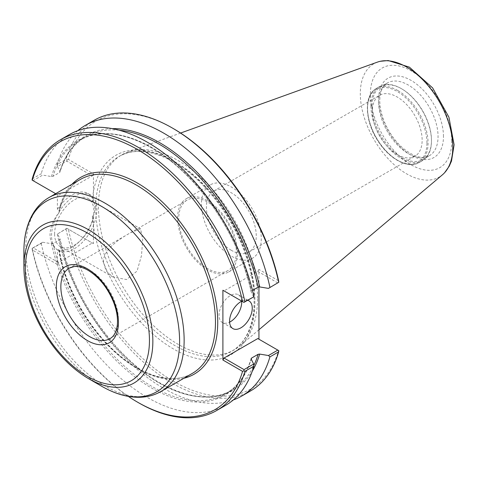 <?xml version="1.0" encoding="UTF-8"?>
<svg xmlns="http://www.w3.org/2000/svg" width="478" height="478" viewBox="0 0 478 478"><rect width="100%" height="100%" fill="white"/><g stroke="black" fill="none" stroke-linecap="round" stroke-linejoin="round"><path stroke-width="0.36" stroke-dasharray="2.39 1.79" d="M57.677 214.275C52.753 221.111 50.202 227.958 50.023 234.818C50.202 241.665 52.753 246.744 57.677 250.06L58.645 249.498L59.463 251.004A32.062 18.511 120 0 0 90.856 230.802A32.062 18.511 120 0 0 90.258 194.845A32.062 18.511 120 0 0 59.463 211.27L58.645 213.72L57.677 214.275A32.062 18.511 120 0 0 57.677 250.06M54.594 233.945A27.772 16.031 120 0 0 60.342 246.66A27.772 16.031 120 0 0 88.113 230.629A27.772 16.031 120 0 0 88.113 198.561A27.772 16.031 120 0 0 66.711 206A27.772 16.031 120 0 0 54.594 233.945M183.905 378.247A113.579 65.576 -120 0 1 59.033 250.699L57.396 249.749A32.062 18.511 120 0 0 93.443 216.737L92.374 216.122C95.116 216.45 96.126 202.493 92.374 200.18L93.443 200.796A32.062 18.511 120 0 0 87.874 193.471A32.062 18.511 120 0 0 57.396 209.412L59.033 210.356L59.463 211.27M103.445 262.153C103.123 249.313 119.864 238.618 130.817 232.607L140.538 228.831L142.719 239.478L141.5 255.593L137.055 271.098L126.503 279.552L112.766 276.929L106.026 270.679L103.445 262.153M92.374 216.122A115.102 66.454 -120 0 0 93.443 225.873A115.102 66.454 -120 0 0 183.379 353.977A115.102 66.454 -120 0 0 254.708 296.145A115.102 66.454 -120 0 0 173.472 160.99A115.102 66.454 -120 0 0 93.443 191.666A115.102 66.454 -120 0 0 92.374 200.18M93.443 216.737L93.443 243.649L92.308 242.997L58.525 262.5L57.396 264.465L57.396 249.749M231.346 250.317A35.223 20.333 60 0 1 208.336 219.282A35.223 20.333 60 0 1 213.732 191.057A35.223 20.333 60 0 1 248.954 211.39A35.223 20.333 60 0 1 248.954 252.061A35.223 20.333 60 0 1 231.346 250.317M397.236 154.543A35.223 20.333 -120 0 0 414.85 156.288A35.223 20.333 -120 0 0 414.85 115.616A35.223 20.333 -120 0 0 379.628 95.277A35.223 20.333 -120 0 0 374.226 123.503A35.223 20.333 -120 0 0 397.236 154.543M32.098 180.092L55.657 193.692M58.525 195.353L92.308 175.85L66.842 161.146L57.45 166.565L59.959 171.632L59.565 172.54L53.022 176.316L51.451 176.543L42.679 175.097L33.06 180.648M112.103 128.6A147.087 84.917 -120 0 0 59.959 171.632L59.995 172.05C64.984 155.601 73.546 143.83 85.693 136.738A146.28 84.457 -120 0 0 59.565 172.54M32.235 178.909L41.222 173.723L42.679 175.097M58.525 262.5L33.06 247.795L32.098 248.506L32.289 249.97L57.396 264.465M32.289 249.97A154.699 89.314 -120 0 0 128.319 396.405M57.396 194.695L57.396 209.412M33.06 247.795L42.679 242.244L41.222 243.392L32.098 248.506M32.235 248.578A156.3 90.24 -120 0 0 138.554 402.751M41.222 243.392A156.3 90.24 -120 0 0 225.694 405.302M66.974 228.37L57.252 234.136L66.842 228.293L68.336 229.159A154.699 89.314 -120 0 0 173.472 381.283A154.699 89.314 -120 0 0 278.608 350.553L257.809 338.549M66.842 228.293L92.308 242.997M93.443 243.649L68.336 229.159M42.679 242.244L51.451 243.69L53.022 243.463L59.565 239.687L59.959 238.779L57.45 233.718M59.565 239.687A146.28 84.457 -120 0 0 231.973 390.108C203.311 407.716 154.848 390.108 116.62 347.148C88.257 315.068 69.382 278.991 60.007 238.922L59.959 238.779A147.087 84.917 -120 0 0 149.781 376.598A147.087 84.917 -120 0 0 252.229 371.304M57.252 234.136A156.3 90.24 -120 0 0 233.3 399.961M66.012 229.076A156.3 90.24 -120 0 0 250.49 390.992M93.443 200.796L93.443 173.884L68.336 159.389A154.699 89.314 -120 0 1 173.472 128.66M258.945 286.914L258.945 269.437L278.608 280.789M57.45 166.565L57.252 164.462L66.012 159.407L66.974 159.957L66.842 161.146M77.824 130.667A156.3 90.24 -120 0 0 57.252 164.462M66.974 159.957L68.336 159.389M92.308 175.85L93.443 173.884M94.19 120.265A156.3 90.24 -120 0 0 66.012 159.407M277.832 282.958L257.809 271.402L224.027 290.905L244.055 302.46M69.394 134.581A156.3 90.24 -120 0 0 41.222 173.723M253.669 296.91L251.111 291.705C241.605 247.365 213.803 199.326 180.128 169.045C144.679 136.367 104.359 125.314 79.145 140.52A146.28 84.457 -120 0 0 53.022 176.316M51.451 176.543A147.087 84.917 -120 0 1 151.305 147.672A147.087 84.917 -120 0 1 251.165 291.849L251.553 290.941L252.468 290.415M258.945 269.437L257.809 271.402M241.689 301.224A16.031 9.255 120 0 0 238.391 294.759A16.031 9.255 120 0 0 226.04 299.049A16.031 9.255 120 0 0 219.044 315.181A16.031 9.255 120 0 0 222.36 322.525A16.031 9.255 120 0 0 229.607 322.142M241.802 301.164A16.031 9.255 -60 0 1 247.741 300.333M178.748 218.679A40.72 23.512 -120 0 0 196.524 259.662A40.72 23.512 -120 0 0 227.898 270.566A40.72 23.512 -120 0 0 236.335 251.93A40.72 23.512 -120 0 0 218.56 210.947A40.72 23.512 -120 0 0 187.179 200.037A40.72 23.512 -120 0 0 178.748 218.679M237.464 252.581A42.321 24.438 -120 0 0 218.99 209.991A42.321 24.438 -120 0 0 186.378 198.651A42.321 24.438 -120 0 0 177.613 218.028A42.321 24.438 -120 0 0 196.088 260.618A42.321 24.438 -120 0 0 228.699 271.958A42.321 24.438 -120 0 0 237.464 252.581M201.417 204.279A42.321 24.438 -120 0 0 219.892 246.875A42.321 24.438 -120 0 0 252.504 258.21A42.321 24.438 -120 0 0 261.269 238.839A42.321 24.438 -120 0 0 242.8 196.249A42.321 24.438 -120 0 0 210.183 184.908A42.321 24.438 -120 0 0 201.417 204.279M370.94 106.02A42.805 24.713 -120 0 0 389.624 149.094A42.805 24.713 -120 0 0 422.606 160.56A42.805 24.713 -120 0 0 431.473 140.968A42.805 24.713 -120 0 0 401.203 88.544A42.805 24.713 -120 0 0 379.801 86.422A42.805 24.713 -120 0 0 370.94 106.02M372.069 106.02A42.004 24.253 -120 0 0 390.406 148.288A42.004 24.253 -120 0 0 422.773 159.538A42.004 24.253 -120 0 0 431.473 140.311A42.004 24.253 -120 0 0 401.771 88.872A42.004 24.253 -120 0 0 380.769 86.793A42.004 24.253 -120 0 0 372.069 106.02M377.399 62.128A65.396 37.756 -120 0 0 360.31 93.706A65.396 37.756 -120 0 0 391.088 161.797A65.396 37.756 -120 0 0 442.449 174.793M257.582 298.296A112.539 64.972 -120 0 0 212.214 189.139A112.539 64.972 -120 0 0 127.841 152.064A112.539 64.972 -120 0 0 121.735 154.896A112.539 64.972 -120 0 0 98.432 206.412A112.539 64.972 -120 0 0 147.553 319.668A112.539 64.972 -120 0 0 234.274 349.818A112.539 64.972 -120 0 0 239.777 345.947A112.539 64.972 -120 0 0 257.582 298.296M48.971 197.551A111.977 64.65 -120 0 0 25.776 248.817A111.977 64.65 -120 0 0 74.658 361.505A111.977 64.65 -120 0 0 160.943 391.506M58.645 249.498A111.977 64.65 -120 0 0 113.328 350.685A111.977 64.65 -120 0 0 192.276 373.414C172.875 385.16 141.464 376.323 114.057 350.535C87.026 325.787 65.301 286.161 59.463 250.998M59.332 211.981C62.678 196.542 69.668 185.703 80.304 179.465A111.977 64.65 -120 0 0 58.645 213.72M95.708 207.984A112.539 64.972 -120 0 0 144.834 321.234A112.539 64.972 -120 0 0 231.555 351.384A112.539 64.972 -120 0 0 254.864 299.867A112.539 64.972 -120 0 0 175.283 162.036A112.539 64.972 -120 0 0 119.016 156.467A112.539 64.972 -120 0 0 95.708 207.984M71.927 184.299A113.579 65.576 -120 0 0 59.033 210.356M53.022 243.463A146.28 84.457 -120 0 0 225.431 393.89L231.973 390.108A146.28 84.457 -120 0 0 253.812 365.562M251.123 358.572C246.14 375.027 237.578 386.798 225.431 393.89A146.28 84.457 -120 0 0 251.237 359.139M51.451 243.69A147.087 84.917 -120 0 0 151.305 387.861A147.087 84.917 -120 0 0 251.165 358.996M119.153 130.213A146.28 84.457 -120 0 0 85.693 136.738L79.145 140.52A146.28 84.457 -120 0 1 251.553 290.941M23.9 251.434A110.101 63.568 -120 0 0 101.748 386.278M23.9 266.879A91.184 52.646 -120 0 0 88.376 378.552M227.898 270.566L110.006 338.633A40.72 23.512 -120 0 0 118.442 319.991A40.72 23.512 -120 0 0 89.649 270.124A40.72 23.512 -120 0 0 69.286 268.104L187.179 200.037M426.938 142.928A42.004 24.253 -120 0 0 397.236 91.489A42.004 24.253 -120 0 0 367.54 108.637A42.004 24.253 -120 0 0 397.236 160.076A42.004 24.253 -120 0 0 426.938 142.928M397.804 90.509A42.805 24.713 -120 0 0 376.401 88.388A42.805 24.713 -120 0 0 367.54 107.98A42.805 24.713 -120 0 0 386.224 151.06A42.805 24.713 -120 0 0 419.206 162.526A42.805 24.713 -120 0 0 428.067 142.928A42.805 24.713 -120 0 0 397.804 90.509M378.66 102.214A42.004 24.253 -120 0 0 396.997 144.481A42.004 24.253 -120 0 0 429.358 155.738A42.004 24.253 -120 0 0 438.057 136.511A42.004 24.253 -120 0 0 408.361 85.066A42.004 24.253 -120 0 0 387.359 82.987A42.004 24.253 -120 0 0 378.66 102.214M443.47 136.511A45.828 26.457 -120 0 0 411.068 80.382A45.828 26.457 -120 0 0 378.66 99.089A45.828 26.457 -120 0 0 411.068 155.219A45.828 26.457 -120 0 0 443.47 136.511M451.752 141.291A57.539 33.221 -120 0 0 411.068 70.816A57.539 33.221 -120 0 0 370.378 94.309A57.539 33.221 -120 0 0 411.068 164.779A57.539 33.221 -120 0 0 451.752 141.291M87.874 193.471L90.258 194.845M60.342 246.66L112.766 276.929M88.113 198.561L140.538 228.831M234.274 349.818L231.555 351.384C244.67 343.61 252.109 329.073 253.878 307.766C255.079 288.395 251.075 267.411 241.88 244.814C227.665 209.902 200.957 177.452 174.004 162.167C152.249 150.098 133.924 148.198 119.016 156.467L121.735 154.896M248.954 252.061L414.85 156.288M213.732 191.057L379.628 95.277M222.36 322.525L232.906 328.607M238.391 294.759L248.936 300.841M210.183 184.908L186.378 198.651M252.504 258.21L228.699 271.958M379.801 86.422L376.401 88.388C363.543 95.086 364.684 121.37 378.188 141.369C389.606 159.353 408.361 169.26 419.206 162.526L422.606 160.56M401.771 88.872L401.203 88.544M431.473 140.311L431.473 140.968M422.773 159.538L429.358 155.738C422.731 159.503 413.852 156.921 402.727 147.989C394.601 140.711 388.339 131.605 383.936 120.677C380.649 112.079 379.311 104.282 379.932 97.279C380.811 90.001 383.284 85.233 387.359 82.987L380.769 86.793M443.692 173.645L444.648 172.666M379.012 61.62L380.345 61.286M180.6 133.045L127.841 152.064M258.945 329.76L239.777 345.947"/><path stroke-width="0.72" d="M55.657 193.692L32.098 180.092L32.235 178.909A156.3 90.24 -120 0 1 60.407 139.767A156.3 90.24 -120 0 1 244.885 301.684L243.923 302.389L222.897 290.248L222.897 360.018L242.561 371.37L243.923 370.797L244.885 371.352L253.872 366.166L253.669 364.057L244.055 369.614L224.027 358.052L257.809 338.549L278.794 350.667L278.662 351.85A156.3 90.24 -120 0 1 250.49 390.992L241.731 396.047A156.3 90.24 -120 0 0 269.903 356.905L278.662 351.85M128.319 396.405A154.699 89.314 -120 0 0 137.425 402.094A154.699 89.314 -120 0 0 242.561 371.37M242.561 301.6A154.699 89.314 -120 0 0 137.425 149.471A154.699 89.314 -120 0 0 32.289 180.2M137.425 402.094L138.554 402.751A156.3 90.24 -120 0 0 216.707 410.494A156.3 90.24 -120 0 0 244.885 371.352M216.707 410.494L225.694 405.302A156.3 90.24 -120 0 0 253.872 366.166M233.3 399.961A156.3 90.24 -120 0 0 241.731 396.047M277.832 350.111L268.445 355.53L269.903 356.905M268.445 355.53L259.674 354.084L258.102 354.312L251.553 358.088L251.165 358.996L253.669 364.057M252.468 290.415L258.102 287.159L259.674 286.937L268.445 288.383L278.794 282.253L278.608 280.789A154.699 89.314 -120 0 0 173.472 128.66L172.337 128.008A156.3 90.24 -120 0 0 94.19 120.265L85.431 125.326A156.3 90.24 -120 0 0 77.824 130.667M258.945 286.914L258.945 339.201M278.794 282.253L268.445 288.383M269.903 287.236A156.3 90.24 -120 0 0 85.431 125.326M278.662 282.175A156.3 90.24 -120 0 0 172.337 128.008M224.027 290.905L222.897 290.248M244.885 301.684L253.669 296.91L243.923 302.389M253.872 296.491A156.3 90.24 -120 0 0 69.394 134.581L60.407 139.767M251.123 358.572L251.165 358.996M244.055 369.614L243.923 370.797M222.897 360.018L224.027 358.052M229.607 322.142A16.031 9.255 120 0 0 241.713 302.096A16.031 9.255 120 0 0 241.689 301.224M247.741 300.333A16.031 9.255 -60 0 1 248.936 300.841A16.031 9.255 -60 0 1 252.253 308.179A16.031 9.255 -60 0 1 245.256 324.317A16.031 9.255 -60 0 1 232.906 328.607A16.031 9.255 -60 0 1 229.583 321.27A16.031 9.255 -60 0 1 241.802 301.164M23.9 266.879C23.912 274.671 24.916 282.809 26.929 291.299C30.108 304.6 35.354 317.613 42.656 330.34C55.251 351.832 70.493 367.905 88.376 378.552A91.184 52.646 -120 0 0 152.852 341.328A91.184 52.646 -120 0 0 88.376 229.649A91.184 52.646 -120 0 0 23.9 266.879L23.9 251.434C23.894 236.013 27.18 222.987 33.771 212.363C37.768 206.066 42.835 201.13 48.971 197.551A111.977 64.65 -120 0 1 104.957 203.102A111.977 64.65 -120 0 1 184.138 340.24A111.977 64.65 -120 0 1 160.943 391.506L192.276 373.414A111.977 64.65 -120 0 0 192.281 244.115A111.977 64.65 -120 0 0 80.304 179.465L48.971 197.551M258.945 329.76L442.449 174.793A65.396 37.756 -120 0 0 443.698 173.651A65.396 37.756 -120 0 0 452.791 147.105A65.396 37.756 -120 0 0 406.551 67.01A65.396 37.756 -120 0 0 379.012 61.614A65.396 37.756 -120 0 0 377.399 62.128M183.905 378.247A113.579 65.576 -120 0 0 194.211 242.997A113.579 65.576 -120 0 0 71.927 184.299M252.229 371.304A147.087 84.917 -120 0 0 259.674 354.084M259.674 286.937A147.087 84.917 -120 0 0 112.103 128.6M253.812 365.562A146.28 84.457 -120 0 0 258.102 354.312M251.237 359.139A146.28 84.457 -120 0 0 251.553 358.088M258.102 287.159A146.28 84.457 -120 0 0 119.153 130.213M88.376 378.552L101.748 386.278A110.101 63.568 -120 0 0 179.603 341.328A110.101 63.568 -120 0 0 101.754 206.484A110.101 63.568 -120 0 0 23.9 251.434M149.453 340.515A87.785 50.68 -120 0 0 87.378 233.001A87.785 50.68 -120 0 0 25.31 268.839A87.785 50.68 -120 0 0 87.378 376.353A87.785 50.68 -120 0 0 149.453 340.515M118.442 322.608A43.928 25.358 -120 0 0 87.378 268.809A43.928 25.358 -120 0 0 56.32 286.746A43.928 25.358 -120 0 0 87.378 340.545A43.928 25.358 -120 0 0 118.442 322.608M60.855 286.746A40.72 23.512 -120 0 0 78.631 327.723A40.72 23.512 -120 0 0 110.006 338.633C114.069 336.363 116.518 331.672 117.355 324.574C117.952 317.78 116.668 310.234 113.483 301.941C107.496 287.571 99.018 277.013 88.042 270.279C82.819 267.345 78.189 266.109 74.162 266.557L69.286 268.104A40.72 23.512 -120 0 0 60.855 286.746M101.748 386.278C115.102 393.992 128.026 397.654 140.52 397.26C147.971 396.949 154.782 395.031 160.943 391.506M444.648 172.666L449.218 166.225L451.489 161.068L454.1 144.774L448.92 117.194L432.632 87.916L409.407 67.147L388.208 60.545L380.345 61.286M377.399 62.122L180.6 133.045"/></g></svg>
